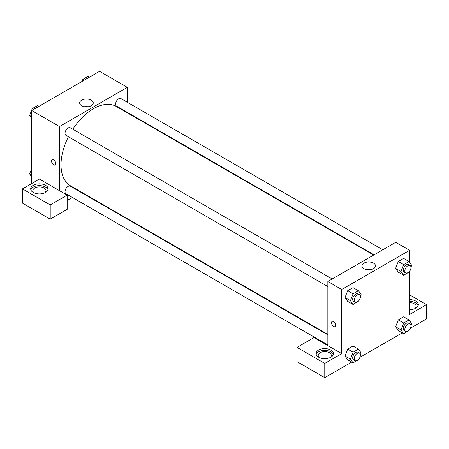 <?xml version="1.0" encoding="UTF-8"?>
<svg xmlns="http://www.w3.org/2000/svg" width="449" height="449" viewBox="0 0 449 449"><rect width="100%" height="100%" fill="white"/><g stroke="black" fill="none" stroke-linecap="round" stroke-linejoin="round"><path stroke-width="0.67" d="M31.705 183.54L31.705 110.516L99.566 71.335L127.331 87.364L127.331 102.277M127.331 112.351L127.331 112.834M91.259 100.178A6.791 3.923 180 0 1 93.252 102.95A6.791 3.923 180 0 1 86.461 106.868A6.791 3.923 180 0 1 79.669 102.95A6.791 3.923 180 0 1 83.862 99.324A6.791 3.923 180 0 1 91.259 100.178M59.464 190.662L39.417 179.084L22.45 188.883L50.215 204.912L67.176 195.113L59.464 190.662L59.464 126.545L31.705 110.516M59.464 126.545L127.331 87.364M88.105 106.755A6.791 3.923 0 0 0 84.81 106.755M52.185 159.793A2.997 1.734 -120 0 0 51.725 162.196A2.997 1.734 -120 0 0 53.684 164.839A2.997 1.734 60 0 1 51.725 162.196A2.997 1.734 60 0 1 52.185 159.793A2.997 1.734 60 0 1 55.182 161.522A2.997 1.734 60 0 1 55.182 164.985A2.997 1.734 60 0 1 53.684 164.839A2.997 1.734 -120 0 0 55.182 164.985M33.248 185.319A8.727 5.04 180 0 1 42.756 184.225A8.727 5.04 180 0 1 48.138 188.883A8.727 5.04 180 0 1 39.417 193.917A8.727 5.04 180 0 1 30.689 188.883A8.727 5.04 180 0 1 33.248 185.319M48.004 189.77A8.727 5.04 0 0 0 42.026 185.858A8.727 5.04 0 0 0 33.248 187.098A8.727 5.04 0 0 0 30.829 189.77M34.13 192.89A6.544 3.777 180 0 1 32.872 190.662A6.544 3.777 180 0 1 36.913 187.171A6.544 3.777 180 0 1 44.041 187.991A6.544 3.777 180 0 1 45.961 190.662A6.544 3.777 180 0 1 44.704 192.89M22.45 188.883L22.45 203.128L50.215 219.157L67.176 209.363L67.176 195.113M50.215 204.912L50.215 219.157M81.527 192.172L81.106 192.419M72.379 197.453L67.176 200.456M327.837 334.87L70.285 186.172A4.361 2.52 120 0 0 66.923 187.34A4.361 2.52 120 0 0 65.021 191.729A4.361 2.52 120 0 0 65.924 193.727L327.837 344.944M382.789 249.762L120.876 98.55A4.361 2.52 120 0 0 117.515 99.717A4.361 2.52 120 0 0 115.606 104.106A4.361 2.52 120 0 0 116.51 106.104L374.068 254.802M332.198 278.969L70.285 127.757A4.361 2.52 120 0 0 66.923 128.925A4.361 2.52 120 0 0 65.021 133.314A4.361 2.52 120 0 0 65.924 135.312L327.837 286.529M68.416 136.754A45.804 26.446 120 0 0 61.008 164.839A45.804 26.446 120 0 0 70.499 185.807L327.837 334.382M373.647 255.043L116.302 106.469A45.804 26.446 120 0 0 72.783 129.194M327.837 345.607L313.958 337.592L296.991 347.386L324.756 363.415L341.717 353.621L327.837 345.607L327.837 281.489L395.704 242.308L409.583 250.323L409.583 262.323M296.991 347.386L296.991 361.636L324.756 377.665L351.696 362.107M359.874 357.387L402.287 332.9M410.465 328.18L426.55 318.891L426.55 304.641L409.583 314.44L409.583 271.286M409.583 302.648A6.544 3.777 180 0 1 414.214 303.754A6.544 3.777 180 0 1 416.128 306.426A6.544 3.777 180 0 1 414.87 308.648M418.171 305.533A8.727 5.04 0 0 0 409.583 301.386M409.583 299.606A8.727 5.04 180 0 1 418.311 304.641A8.727 5.04 180 0 1 409.583 309.681M319.469 357.629A6.544 3.777 180 0 1 318.212 355.4A6.544 3.777 180 0 1 324.756 351.623A6.544 3.777 180 0 1 331.3 355.4A6.544 3.777 180 0 1 330.043 357.629M333.343 354.508A8.727 5.04 0 0 0 327.366 350.596A8.727 5.04 0 0 0 318.582 351.836A8.727 5.04 0 0 0 316.169 354.508M318.582 350.057A8.727 5.04 180 0 1 328.09 348.968A8.727 5.04 180 0 1 333.478 353.621A8.727 5.04 180 0 1 324.756 358.656A8.727 5.04 180 0 1 316.029 353.621A8.727 5.04 180 0 1 318.582 350.057M324.756 363.415L324.756 377.665M409.583 294.847L426.55 304.641M403.673 323.016L398.274 319.901L403.617 316.814L398.274 319.901L395.603 326.782L398.274 330.587L395.603 326.782L401.002 329.903L403.673 323.016L409.017 319.929L411.688 323.729L410.958 325.609M409.179 271.78L403.673 275.288L398.274 272.167L395.597 268.373L398.274 261.481L403.617 258.399L398.274 261.481L403.673 264.601L409.017 261.514L411.688 265.314L410.958 267.194M358.588 300.987L353.082 304.495L347.683 301.374L345.006 297.586L347.683 290.688L353.026 287.607L347.683 290.688L353.082 293.809L358.425 290.722L361.097 294.522L360.367 296.402M353.082 352.224L347.683 349.109L353.026 346.022L347.683 349.109L345.012 355.99L347.683 359.795L345.012 355.99L350.411 359.11L353.082 352.224L358.425 349.137L361.097 352.936L360.367 354.817M341.717 353.621L341.717 289.504L409.583 250.323M373.512 263.136A6.791 3.923 180 0 1 375.504 265.909A6.791 3.923 180 0 1 368.713 269.827A6.791 3.923 180 0 1 361.922 265.909A6.791 3.923 180 0 1 366.115 262.283A6.791 3.923 180 0 1 373.512 263.136M341.717 289.504L327.837 281.489M370.358 269.709A6.791 3.923 0 0 0 367.063 269.709M332.125 321.411A2.997 1.734 -120 0 0 331.665 323.813A2.997 1.734 -120 0 0 333.624 326.457A2.997 1.734 60 0 1 331.665 323.819A2.997 1.734 60 0 1 332.12 321.411A2.997 1.734 60 0 1 335.122 323.145A2.997 1.734 60 0 1 335.122 326.608A2.997 1.734 60 0 1 333.624 326.457A2.997 1.734 -120 0 0 335.122 326.608M353.082 304.495L350.411 300.69L353.082 293.809M359.481 294.718L357.937 293.831A4.361 2.52 120 0 0 354.575 294.999A4.361 2.52 120 0 0 352.673 299.388A4.361 2.52 120 0 0 353.576 301.386L355.114 302.278A4.361 2.52 120 0 0 359.481 299.758A4.361 2.52 120 0 0 359.481 294.718A4.361 2.52 120 0 0 356.119 295.891A4.361 2.52 120 0 0 354.21 300.28A4.361 2.52 120 0 0 355.114 302.278M347.683 301.374L345.012 297.575L350.411 300.69M358.425 290.722L353.026 287.607M403.673 275.288L401.002 271.482L403.673 264.601M410.066 265.511L408.528 264.624A4.361 2.52 120 0 0 405.166 265.791A4.361 2.52 120 0 0 403.258 270.18A4.361 2.52 120 0 0 404.162 272.178L405.705 273.071A4.361 2.52 120 0 0 410.066 270.551A4.361 2.52 120 0 0 410.066 265.511A4.361 2.52 120 0 0 406.704 266.684A4.361 2.52 120 0 0 404.802 271.073A4.361 2.52 120 0 0 405.705 273.071M398.274 272.167L395.603 268.367L401.002 271.482M409.017 261.514L403.617 258.399M358.588 359.402L353.082 362.91L350.411 359.11M359.481 353.139L357.937 352.246A4.361 2.52 120 0 0 354.575 353.414A4.361 2.52 120 0 0 352.673 357.802A4.361 2.52 120 0 0 353.576 359.801L355.114 360.693A4.361 2.52 120 0 0 359.481 358.173A4.361 2.52 120 0 0 359.481 353.139A4.361 2.52 120 0 0 356.119 354.306A4.361 2.52 120 0 0 354.21 358.695A4.361 2.52 120 0 0 355.114 360.693M353.082 362.91L347.683 359.795M358.425 349.137L353.026 346.022M409.179 330.195L403.673 333.702L401.002 329.903M410.066 323.931L408.528 323.039A4.361 2.52 120 0 0 405.166 324.206A4.361 2.52 120 0 0 403.258 328.595A4.361 2.52 120 0 0 404.162 330.593L405.705 331.485A4.361 2.52 120 0 0 410.066 328.965A4.361 2.52 120 0 0 410.066 323.931A4.361 2.52 120 0 0 406.704 325.098A4.361 2.52 120 0 0 404.802 329.487A4.361 2.52 120 0 0 405.705 331.485M403.673 333.702L398.274 330.587M409.017 319.929L403.617 316.814M31.705 118.469L29.6 115.472L32.272 108.591L37.615 105.504L39.001 106.306M31.705 116.689L29.6 115.472M33.658 109.388L32.272 108.591M82.06 81.443L82.863 79.378L88.206 76.296L89.592 77.099M84.249 80.18L82.863 79.378M31.705 176.884L29.6 173.892L31.705 168.465M31.705 175.104L29.6 173.892"/></g></svg>

